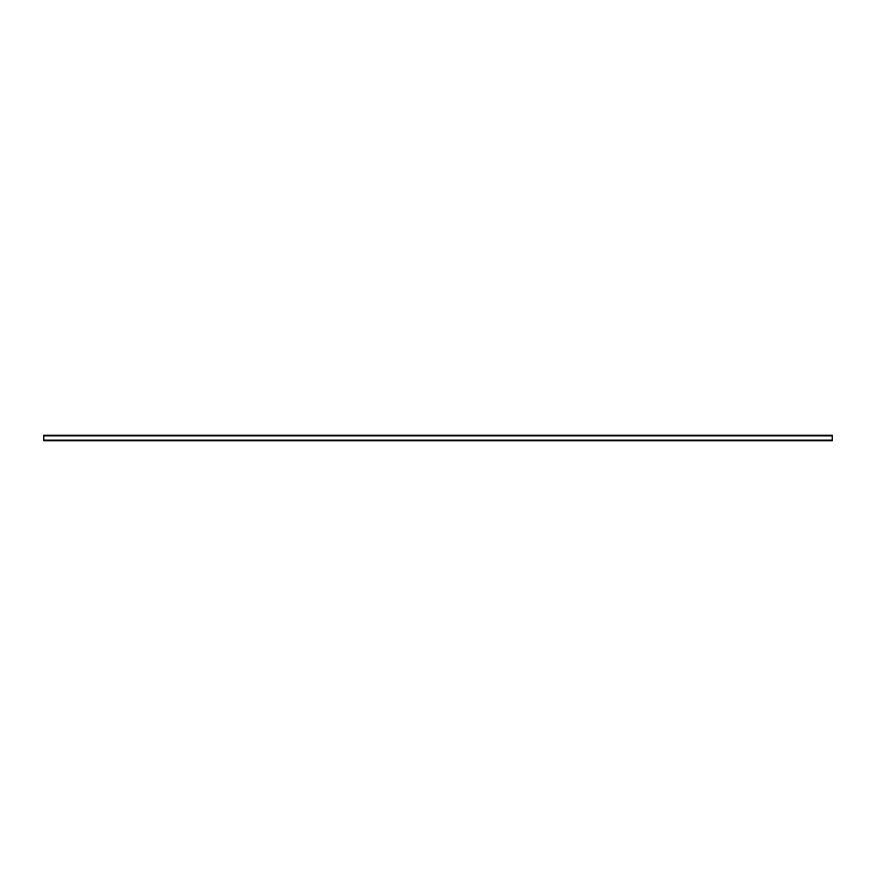 <?xml version="1.0" encoding="UTF-8"?>
<svg xmlns="http://www.w3.org/2000/svg" width="876" height="876" viewBox="0 0 876 876"><rect width="100%" height="100%" fill="white"/><g stroke="black" fill="none" stroke-linecap="round" stroke-linejoin="round"><path stroke-width="1.31" d="M43.8 440.168L43.8 435.241L832.2 435.241L832.2 440.759L43.8 440.759L43.8 440.168L832.2 440.168M43.8 435.832L832.2 435.832"/></g></svg>
